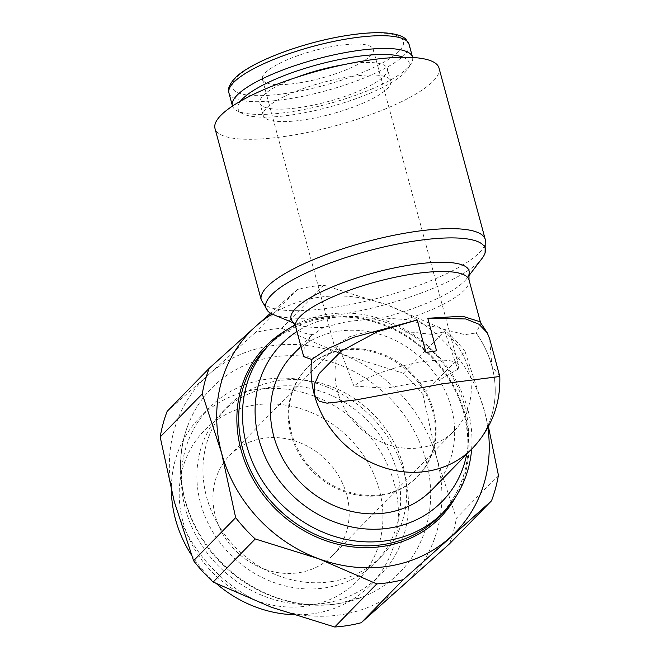 <?xml version="1.0" encoding="UTF-8"?>
<svg xmlns="http://www.w3.org/2000/svg" width="660" height="660" viewBox="0 0 660 660"><rect width="100%" height="100%" fill="white"/><g stroke="black" fill="none" stroke-linecap="round" stroke-linejoin="round"><path stroke-width="0.49" stroke-dasharray="3.3 2.47" d="M271.681 387.032A107.291 95.857 44.3 0 0 221.999 412.434A107.291 95.857 44.3 0 0 212.52 531.473A107.291 95.857 44.3 0 0 325.842 587.738A107.291 95.857 44.3 0 0 375.524 562.345A107.291 95.857 44.3 0 0 385.003 443.297A107.291 95.857 44.3 0 0 271.681 387.032M331.897 581.534A107.291 95.857 -135.7 0 1 218.575 525.269A107.291 95.857 -135.7 0 1 228.055 406.23A107.291 95.857 -135.7 0 1 277.745 380.828A107.291 95.857 -135.7 0 1 316.247 382.14A107.291 95.857 -135.7 0 1 403.557 467.404A107.291 95.857 -135.7 0 1 381.579 556.141A107.291 95.857 -135.7 0 1 331.897 581.534M264.726 379.492A119.575 106.837 44.3 0 0 209.352 407.798A119.575 106.837 44.3 0 0 198.784 540.466A119.575 106.837 44.3 0 0 325.083 603.182A119.575 106.837 44.3 0 0 380.457 574.876A119.575 106.837 44.3 0 0 391.025 442.2A119.575 106.837 44.3 0 0 264.726 379.492M292.776 614.691A119.575 106.837 44.3 0 0 315.092 613.412A119.575 106.837 44.3 0 0 370.466 585.106A119.575 106.837 44.3 0 0 381.034 452.43A119.575 106.837 44.3 0 0 254.735 389.722A119.575 106.837 44.3 0 0 199.369 418.027A119.575 106.837 44.3 0 0 171.394 490.553M191.35 554.829A119.575 106.837 44.3 0 0 216.48 583.688M253.984 405.157A107.291 95.857 44.3 0 0 182.861 521.367A107.291 95.857 44.3 0 0 308.137 605.863A107.291 95.857 44.3 0 0 379.269 489.662A107.291 95.857 44.3 0 0 253.984 405.157M338.869 603.52A131.686 117.653 -135.7 0 1 213.906 554.301A131.686 117.653 -135.7 0 1 187.984 425.23A131.686 117.653 -135.7 0 1 272.399 357.175A131.686 117.653 -135.7 0 1 426.162 460.894A131.686 117.653 -135.7 0 1 363.536 596.648A131.686 117.653 -135.7 0 1 338.869 603.52M167.112 411.394L208.576 374.69A143.525 128.238 44.3 0 0 174.256 501.559A143.525 128.238 44.3 0 0 271.318 607.216A143.525 128.238 44.3 0 0 341.855 614.6A143.525 128.238 44.3 0 0 402.691 586.014A143.525 128.238 44.3 0 0 437.011 459.145A143.525 128.238 44.3 0 0 339.95 353.479A143.525 128.238 44.3 0 0 269.404 346.096A143.525 128.238 44.3 0 0 208.576 374.69L255.288 332.59A158.037 141.199 -135.7 0 1 268.373 329.835A158.037 141.199 -135.7 0 1 281.795 328.317L323.878 285.219A158.037 141.199 44.3 0 0 310.456 286.737A158.037 141.199 44.3 0 0 297.379 289.501L270.534 313.178M272.184 314.061A143.525 128.238 -135.7 0 1 316.75 297.619A143.525 128.238 -135.7 0 1 387.288 305.002A143.525 128.238 -135.7 0 1 484.349 410.66A143.525 128.238 -135.7 0 1 487.839 427.564M297.379 289.501L255.288 332.59M381.389 495.281A77.492 69.234 44.3 0 0 417.277 476.941A77.492 69.234 44.3 0 0 424.124 390.951A77.492 69.234 44.3 0 0 342.276 350.311A77.492 69.234 44.3 0 0 306.388 368.659A77.492 69.234 44.3 0 0 299.541 454.641A77.492 69.234 44.3 0 0 381.389 495.281M382.132 494.521A77.492 69.234 44.3 0 0 418.019 476.182A77.492 69.234 44.3 0 0 424.867 390.192A77.492 69.234 44.3 0 0 343.018 349.552A77.492 69.234 44.3 0 0 307.131 367.9A77.492 69.234 44.3 0 0 300.284 453.882A77.492 69.234 44.3 0 0 382.132 494.521M471.636 449.155A120.846 107.976 44.3 0 0 326.741 314.457A120.846 107.976 44.3 0 0 295.028 324.984M466.711 454.204A112.414 100.444 44.3 0 0 333.457 317.65A112.414 100.444 44.3 0 0 296.942 331.551M468.963 274.346A92.202 22.844 -15.1 0 1 466.62 278.71A92.202 22.844 -15.1 0 1 464.442 281.226A92.202 22.844 -15.1 0 1 382.173 317.914L405.636 319.514L464.871 334.67L476.099 332.962A96.979 86.65 -135.7 0 1 491.914 366.16L489.613 338.671M473.674 447.043A96.979 86.65 44.3 0 0 476.099 332.962L480.777 323.483L479.878 321.7M293.188 354.288A96.979 86.65 -135.7 0 1 338.093 331.328A96.979 86.65 -135.7 0 1 440.525 382.189A96.979 86.65 -135.7 0 1 431.962 489.794M303.715 356.664L304.285 346.706L311.132 335.907L323.639 327.36L347.713 321.486L382.173 317.914M439.015 68.046A116.011 28.743 -15.1 0 1 290.598 135.556A116.011 28.743 -15.1 0 1 214.995 128.494M482.204 258.209A113.611 28.149 -15.1 0 1 479.515 261.302A113.611 28.149 -15.1 0 1 339.875 314.589A113.611 28.149 -15.1 0 1 273.322 314.572M323.639 327.36A92.202 22.844 -15.1 0 1 297.099 324.456A92.202 22.844 -15.1 0 1 292.883 321.857M412.607 57.469A93.291 23.116 -15.1 0 1 411.081 63.665A93.291 23.116 -15.1 0 1 293.188 111.433A93.291 23.116 -15.1 0 1 236.923 110.657A93.291 23.116 -15.1 0 1 232.485 106.079M403.095 57.247A88.63 21.962 -15.1 0 1 407.822 68.921A88.63 21.962 -15.1 0 1 295.828 114.295A88.63 21.962 -15.1 0 1 242.377 113.561A88.63 21.962 -15.1 0 1 240.587 101.096M306.281 119.493A66.025 16.36 164.9 0 0 390.745 81.073A66.025 16.36 164.9 0 0 347.721 77.063A66.025 16.36 164.9 0 0 263.257 115.475A66.025 16.36 164.9 0 0 306.281 119.493M343.225 64.787A66.025 16.36 -15.1 0 1 344.355 64.597A66.025 16.36 -15.1 0 1 387.379 68.615A66.025 16.36 -15.1 0 1 302.923 107.035A66.025 16.36 -15.1 0 1 259.891 103.018A66.025 16.36 -15.1 0 1 296.117 77.5M299.83 82.781A57.412 14.223 164.9 0 0 373.271 49.376A57.412 14.223 164.9 0 0 335.858 45.886A57.412 14.223 164.9 0 0 262.416 79.291A57.412 14.223 164.9 0 0 299.83 82.781M457.817 369.32A57.412 14.223 164.9 0 0 458.576 365.533A57.412 14.223 164.9 0 0 421.162 362.035A57.412 14.223 164.9 0 0 353.917 386.084L339.727 348.695A71.767 64.119 44.3 0 0 352.489 419.991A71.767 64.119 44.3 0 0 421.261 447.612A71.767 64.119 44.3 0 0 454.492 430.625A71.767 64.119 44.3 0 0 444.832 331.733L457.817 369.32L440.534 379.36L417.136 382.685L385.96 388.171L353.917 386.084M339.727 348.695L335.495 350.13L338.753 343.712L349.28 336.814L367.018 331.807L413.284 332.26L432.465 334.488L444.832 331.733M299.17 572.641A71.767 64.119 44.3 0 0 332.409 555.654A71.767 64.119 44.3 0 0 338.745 476.025A71.767 64.119 44.3 0 0 262.952 438.388A71.767 64.119 44.3 0 0 229.713 455.375A71.767 64.119 44.3 0 0 223.377 535.004A71.767 64.119 44.3 0 0 299.17 572.641M499.802 376.431L491.914 366.16A96.979 86.65 -135.7 0 1 473.41 447.332M465.028 351.483A158.037 141.199 44.3 0 0 445.451 330.165L403.367 373.263A158.037 141.199 -135.7 0 1 422.944 394.581L465.028 351.483L484.349 410.66L488.4 426.525M498.415 475.233L456.332 518.331A158.037 141.199 -135.7 0 1 449.41 543.922M422.944 394.581L437.011 459.145L456.332 518.331M281.795 328.317L339.95 353.479L403.367 373.263M445.451 330.165L387.288 305.002L323.878 285.219M439.89 515.839A120.846 107.976 44.3 0 0 464.038 413.556A120.846 107.976 44.3 0 0 322.921 318.367A120.846 107.976 44.3 0 0 266.962 346.978C292.809 319.968 335.173 310.076 374.335 322.055C416.674 334.15 452.999 371.308 463.972 413.713C473.624 453.799 465.597 487.847 439.89 515.839M456.035 496.394A122.281 109.255 44.3 0 0 464.904 413.803A122.281 109.255 44.3 0 0 286.019 330.371M485.265 239.464A116.011 28.743 -15.1 0 1 479.449 252.541A116.011 28.743 -15.1 0 1 336.847 306.966A116.011 28.743 -15.1 0 1 261.245 299.904M312.543 334.537A89.793 22.25 -15.1 0 1 295.614 326.634M469.004 279.848A89.793 22.25 -15.1 0 1 464.5 289.979A89.793 22.25 -15.1 0 1 405.636 319.514M409.093 44.393A93.291 23.116 -15.1 0 1 404.415 54.912A93.291 23.116 -15.1 0 1 289.748 98.678A93.291 23.116 -15.1 0 1 228.946 93.002M398.97 51.241A88.63 21.962 -15.1 0 1 290.029 92.812A88.63 21.962 -15.1 0 1 236.717 77.426A88.63 21.962 -15.1 0 1 345.65 35.855A88.63 21.962 -15.1 0 1 398.97 51.241M221.999 412.434L228.055 406.23M199.369 418.027L209.352 407.798M363.536 596.648L338.448 603.644C297.643 610.549 252.021 594.627 221.273 563.112C184.412 526.655 170.445 469.887 187.984 425.23M417.277 476.941L418.019 476.182M300.935 346.351L311.132 335.907M466.62 278.71L468.658 276.037M480.777 323.483L480.529 322.55M407.822 68.921L411.081 63.665M390.745 81.073L387.379 68.615M373.271 49.376L458.576 365.533M332.409 555.654L454.492 430.625M229.713 455.375L338.753 343.712M262.416 79.291L335.495 350.13M263.257 115.475L259.891 103.018M242.377 113.561L236.923 110.657M297.099 324.456L293.997 323.161M306.388 368.659L307.131 367.9M316.247 382.14C357.241 390.687 394.045 426.624 403.557 467.404M370.466 585.106L380.457 574.876M375.524 562.345L381.579 556.141"/><path stroke-width="0.99" d="M171.394 490.553A119.575 106.837 44.3 0 0 191.35 554.829M216.48 583.688A119.575 106.837 44.3 0 0 292.776 614.691M270.534 313.178L255.915 326.205A143.525 128.238 -135.7 0 1 272.184 314.061M487.839 427.564A143.525 128.238 -135.7 0 1 450.029 537.529A143.525 128.238 -135.7 0 1 389.194 566.123A143.525 128.238 -135.7 0 1 318.656 558.739L376.81 583.902A158.037 141.199 44.3 0 0 390.233 582.384A158.037 141.199 44.3 0 0 403.31 579.629L361.226 622.726A158.037 141.199 -135.7 0 1 348.15 625.482A158.037 141.199 -135.7 0 1 334.727 627L271.318 607.216L213.155 582.054A158.037 141.199 -135.7 0 1 193.578 560.736L235.661 517.638A158.037 141.199 44.3 0 0 255.238 538.956L213.155 582.054M334.727 627L376.81 583.902M295.028 324.984A120.846 107.976 44.3 0 0 270.781 343.068A120.846 107.976 44.3 0 0 260.106 477.155A120.846 107.976 44.3 0 0 387.742 540.532A120.846 107.976 44.3 0 0 443.71 511.921A120.846 107.976 44.3 0 0 471.636 449.155M296.942 331.551A112.414 100.444 44.3 0 0 266.244 459.187A112.414 100.444 44.3 0 0 390.2 527.951A112.414 100.444 44.3 0 0 466.711 454.204M499.81 376.48C500.585 403.648 491.782 427.259 473.41 447.332A96.979 86.65 -135.7 0 1 383.328 467.387A96.979 86.65 -135.7 0 1 314.375 394.812L319.159 401.23L327.013 403.177L356.103 399.886L442.266 383.873L499.81 376.48L489.613 338.671L487.212 332.755L479.878 321.7L462.487 316.206L427.779 318.277L436.565 350.831A89.793 22.25 -15.1 0 0 431.327 351.623A89.793 22.25 -15.1 0 0 425.972 352.539L417.186 319.984L377.157 331.823L341.393 351.004L319.159 373.601L314.746 383.74L314.383 394.812A96.979 86.65 -135.7 0 1 311.71 359.494A96.979 86.65 44.3 0 0 427.622 471.199A96.979 86.65 44.3 0 0 472.535 448.239A96.979 86.65 44.3 0 0 473.674 447.043M417.186 319.984L353.479 337.342L327.979 348.579L311.71 359.494L303.715 356.664L295.614 326.634A89.793 22.25 -15.1 0 1 300.118 316.511A89.793 22.25 -15.1 0 1 410.487 274.387A89.793 22.25 -15.1 0 1 469.004 279.848L468.963 274.346A92.202 22.844 -15.1 0 0 408.977 265.213A92.202 22.844 -15.1 0 0 295.647 308.467A92.202 22.844 -15.1 0 0 292.883 321.857L295.614 326.634M487.212 332.755L478.912 324.217L465.762 318.962L427.779 318.277M472.535 448.239L431.962 489.794A96.979 86.65 -135.7 0 1 387.049 512.746A96.979 86.65 -135.7 0 1 284.617 461.885A96.979 86.65 -135.7 0 1 293.188 354.288L300.935 346.351M261.245 299.904L214.995 128.494A116.011 28.743 -15.1 0 1 363.412 60.992A116.011 28.743 -15.1 0 1 439.015 68.046L485.265 239.464A116.011 28.743 -15.1 0 0 409.662 232.402A116.011 28.743 -15.1 0 0 267.061 286.828A116.011 28.743 -15.1 0 0 261.245 299.904L268.117 311.371A113.611 28.149 -15.1 0 1 271.532 294.871A113.611 28.149 -15.1 0 1 411.172 241.576A113.611 28.149 -15.1 0 1 485.092 252.829A113.611 28.149 -15.1 0 1 482.204 258.209L468.658 276.037M232.485 106.079A93.291 23.116 -15.1 0 1 232.386 105.757A93.291 23.116 -15.1 0 1 351.739 51.472A93.291 23.116 -15.1 0 1 412.533 57.148A93.291 23.116 -15.1 0 1 412.607 57.469M240.587 101.096A88.63 21.962 -15.1 0 1 351.45 57.337A88.63 21.962 -15.1 0 1 403.095 57.247M296.117 77.5A66.025 16.36 -15.1 0 1 343.225 64.787M293.997 323.161L273.322 314.572A113.611 28.149 -15.1 0 1 268.117 311.371M255.238 538.956L318.656 558.739A143.525 128.238 -135.7 0 1 221.595 453.073A143.525 128.238 -135.7 0 1 255.915 326.205L209.195 368.296A158.037 141.199 44.3 0 0 202.273 393.888L160.19 436.986A158.037 141.199 -135.7 0 1 167.112 411.394L209.195 368.296M361.226 622.726L449.41 543.922L491.494 500.824A158.037 141.199 44.3 0 0 498.415 475.233L488.4 426.525M193.578 560.736L174.256 501.559L160.19 436.986M202.273 393.888L221.595 453.073L235.661 517.638M403.31 579.629L491.494 500.824M270.781 343.068L266.962 346.978A120.846 107.976 44.3 0 0 242.806 449.262A120.846 107.976 44.3 0 0 383.922 544.442A120.846 107.976 44.3 0 0 439.89 515.839L443.71 511.921M286.019 330.371A122.281 109.255 44.3 0 0 241.04 449.938A122.281 109.255 44.3 0 0 383.831 546.249A122.281 109.255 44.3 0 0 456.035 496.394M232.386 105.757L228.946 93.002A93.291 23.116 -15.1 0 1 233.624 82.483A93.291 23.116 -15.1 0 1 348.29 38.717A93.291 23.116 -15.1 0 1 409.093 44.393L412.533 57.148M485.092 252.829L485.265 239.464M480.529 322.55L469.004 279.848M228.946 93.002C227.378 89.529 229.243 84.703 234.556 78.532C249.439 62.543 300.308 43.164 343.876 35.978C360.83 33.132 375.045 32.134 386.512 33C400.042 34.303 404.275 37.554 405.941 39.278L409.093 44.393"/></g></svg>
